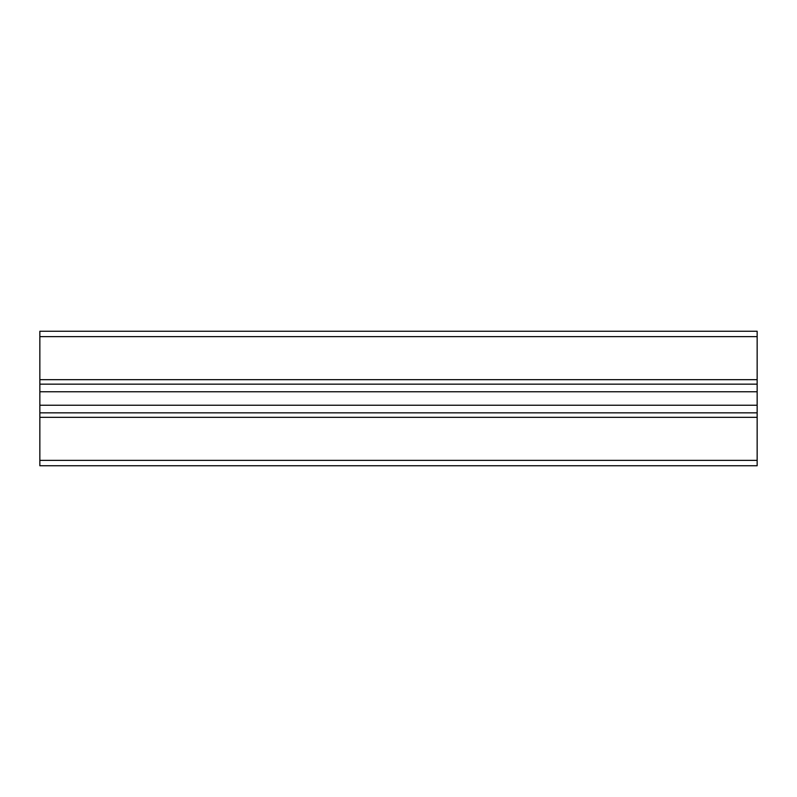 <?xml version="1.0" encoding="UTF-8"?>
<svg xmlns="http://www.w3.org/2000/svg" width="797" height="797" viewBox="0 0 797 797"><rect width="100%" height="100%" fill="white"/><g stroke="black" fill="none" stroke-linecap="round" stroke-linejoin="round"><path stroke-width="1.2" d="M757.15 336.633L39.85 336.633L39.85 331.253L757.15 331.253L757.15 391.755L39.85 391.755L39.85 379.671L757.15 379.671M757.15 405.245L757.15 417.329L39.85 417.329L39.85 405.245L757.15 405.245L757.15 391.755M757.15 417.329L757.15 465.747L39.85 465.747L39.85 417.329M39.85 405.245L39.85 391.755M39.85 336.633L39.85 379.671M757.15 460.367L39.85 460.367M757.15 384.154L39.85 384.154M39.85 412.846L757.15 412.846"/></g></svg>
